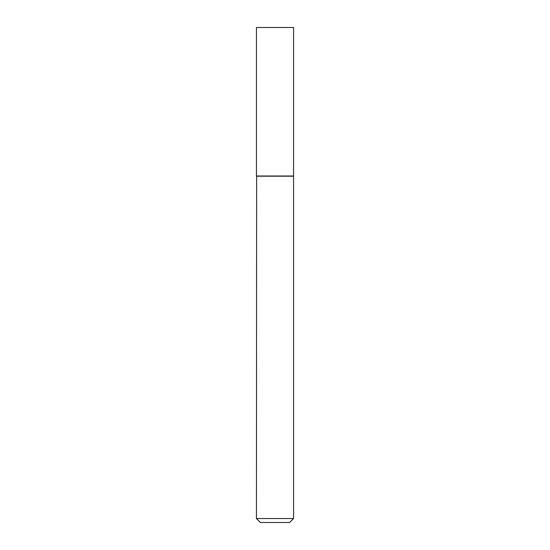 <?xml version="1.0" encoding="UTF-8"?>
<svg xmlns="http://www.w3.org/2000/svg" width="550" height="550" viewBox="0 0 550 550"><rect width="100%" height="100%" fill="white"/><g stroke="black" fill="none" stroke-linecap="round" stroke-linejoin="round"><path stroke-width="0.82" d="M293.562 27.5L256.438 27.5L256.438 176L293.562 176L293.562 27.5M256.637 176L256.438 518.54L293.562 518.54L293.562 176.199L256.438 176.199M293.562 518.54L289.603 522.5L260.397 522.5L256.438 518.54"/></g></svg>
